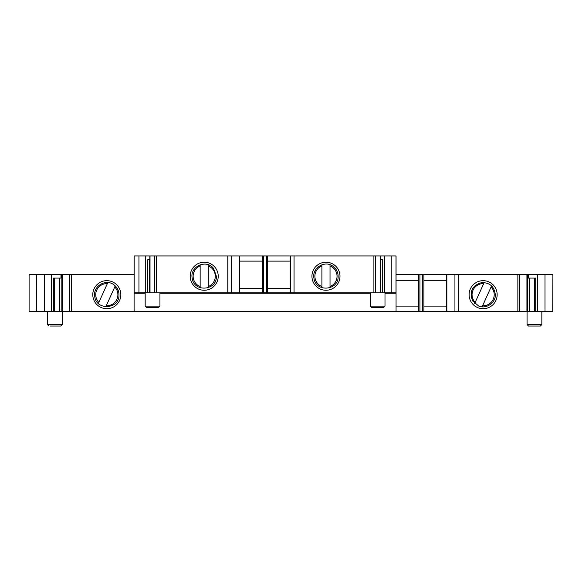 <?xml version="1.0" encoding="UTF-8"?>
<svg xmlns="http://www.w3.org/2000/svg" width="582" height="582" viewBox="0 0 582 582"><rect width="100%" height="100%" fill="white"/><g stroke="black" fill="none" stroke-linecap="round" stroke-linejoin="round"><path stroke-width="0.87" d="M134.107 292.848L134.107 255.949L396.058 255.949L396.058 292.848L134.107 292.848L134.107 311.29L552.9 311.29L552.9 274.398L552.725 311.29M36.375 311.29L29.1 311.29L29.1 274.398L36.375 274.398L36.375 311.29L134.107 311.29M267.669 261.114L290.36 261.114M371.709 307.602L383.516 307.602L384.993 306.125L370.232 306.125L371.709 307.602L382.039 307.602M146.657 307.602L158.457 307.602L159.934 306.125L145.18 306.125L146.657 307.602L156.987 307.602M36.375 274.398L36.55 311.29M134.107 274.398L36.55 274.398M454.928 311.29L454.928 274.398L396.058 274.398M454.928 274.398L552.725 274.398M50.394 326.051L60.724 326.051L62.201 324.574L62.201 311.29M541.835 324.574L527.074 324.574L528.551 326.051L540.358 326.051L541.835 324.574L541.835 311.29M149.829 259.637L147.792 259.637L147.792 292.848M218.228 276.239A14.019 14.019 0 0 1 197.196 288.381A14.019 14.019 0 0 1 197.196 264.097A14.019 14.019 0 0 1 218.228 276.239M339.983 276.239A14.019 14.019 0 0 1 318.951 288.381A14.019 14.019 0 0 1 318.951 264.097A14.019 14.019 0 0 1 339.983 276.239M380.337 259.637L382.381 259.637L382.381 292.848M497.152 294.688A14.019 14.019 0 0 1 476.12 306.83A14.019 14.019 0 0 1 476.12 282.546A14.019 14.019 0 0 1 497.152 294.688A14.019 14.019 0 0 1 483.133 308.707A14.019 14.019 0 0 1 469.114 294.688M149.618 259.637L149.618 292.848M380.548 259.637L380.548 292.848M120.83 294.688A14.019 14.019 0 0 1 99.798 306.83A14.019 14.019 0 0 1 99.798 282.546A14.019 14.019 0 0 1 120.83 294.688M59.582 278.087L59.582 311.29M54.686 278.087L54.686 311.29M60.986 274.398L60.986 278.087L53.566 278.087L53.566 311.29M528.289 274.398L528.289 278.087L535.709 278.087L535.709 311.29M534.589 278.087L534.589 311.29M529.693 278.087L529.693 311.29M446.605 306.867L423.914 306.867M418.749 306.867L396.058 306.867M396.058 280.298L418.749 280.298M423.914 280.298L446.605 280.298M396.058 311.29L396.058 293.27L384.993 293.27M239.813 255.949L239.813 292.848M262.504 255.949L262.504 292.848M239.813 288.417L262.504 288.417M267.669 255.949L267.669 292.848M290.36 255.949L290.36 292.848M267.669 288.417L290.36 288.417M396.058 292.848L396.058 293.27M239.813 261.114L262.504 261.114M446.605 274.398L446.605 311.29M423.914 274.398L423.914 311.29M418.749 274.398L418.749 311.29M208.269 287.719L208.269 264.766M200.15 264.766L200.15 287.719M330.023 287.719L330.023 264.766M321.904 264.766L321.904 287.719M105.779 306.823L115.236 285.9M107.837 282.561L98.38 303.477M482.107 306.823L491.557 285.9M484.159 282.561L474.708 303.477M48.917 326.051L47.448 324.574L62.201 324.574M134.173 255.949L134.173 292.848M138.945 255.949L138.945 292.848M145.718 255.949L145.718 292.848M150.018 255.949L150.018 292.848M154.485 255.949L154.485 292.848M156.267 255.949L156.267 292.848M227.788 255.949L227.788 292.848M231.338 255.949L231.338 292.848M239.675 255.949L239.675 292.848M263.675 255.949L263.675 292.848M266.498 255.949L266.498 292.848M294.048 292.848L294.048 255.949M373.899 255.949L373.899 292.848M375.681 292.848L375.681 255.949M380.148 255.949L380.148 292.848M384.447 255.949L384.447 292.848M391.228 255.949L391.228 292.848M396 255.949L396 292.848M370.232 293.27L159.934 293.27M145.18 293.27L134.107 293.27M71.426 274.398L71.426 311.29M69.753 274.398L69.753 311.29M62.354 274.398L62.354 311.29M51.623 274.398L51.623 311.29M44.268 274.398L44.268 311.29M545.007 274.398L545.007 311.29M537.652 274.398L537.652 311.29M526.921 274.398L526.921 311.29M519.522 274.398L519.522 311.29M517.849 274.398L517.849 311.29M458.376 311.29L458.376 274.398M446.845 274.398L446.845 311.29M422.743 274.398L422.743 311.29M419.92 274.398L419.92 311.29M208.269 265.945A11.065 11.065 0 0 1 208.269 286.54M200.15 286.54A11.065 11.065 0 0 1 200.15 265.945M330.023 265.945A11.065 11.065 0 0 1 330.023 286.54M321.904 286.54A11.065 11.065 0 0 1 321.904 265.945M114.749 286.977A11.065 11.065 0 0 1 106.266 305.746M98.867 302.4A11.065 11.065 0 0 1 107.35 283.638M491.07 286.977A11.065 11.065 0 0 1 482.587 305.746M475.196 302.4A11.065 11.065 0 0 1 483.671 283.638M118.983 294.688C119.725 309.675 95.361 310.824 94.684 295.838C93.222 285.857 106.12 278.494 113.963 284.838C117.208 287.319 118.881 290.607 118.983 294.688M495.311 294.688C494.344 286.577 489.775 282.546 481.605 282.612C472.126 285.522 469.143 291.611 472.649 300.887L478.651 306.008C486.603 309.602 496.002 302.08 495.311 294.688M47.448 324.574L47.448 311.29M216.388 276.239C217.137 290.76 193.711 292.601 192.184 278.145C189.645 266.461 206.501 258.852 213.594 268.484L216.388 276.239M338.135 276.239C338.884 290.76 315.466 292.601 313.938 278.145C311.756 267.931 325.011 259.812 333.115 266.389C336.36 268.877 338.033 272.158 338.135 276.239M527.074 324.574L527.074 311.29M384.993 306.125L384.993 292.848M370.232 306.125L370.232 292.848M159.934 306.125L159.934 292.848M145.18 306.125L145.18 292.848M149.829 255.949L149.829 292.848M380.337 255.949L380.337 292.848M61.838 274.398L61.838 311.29M527.438 274.398L527.438 311.29"/></g></svg>
